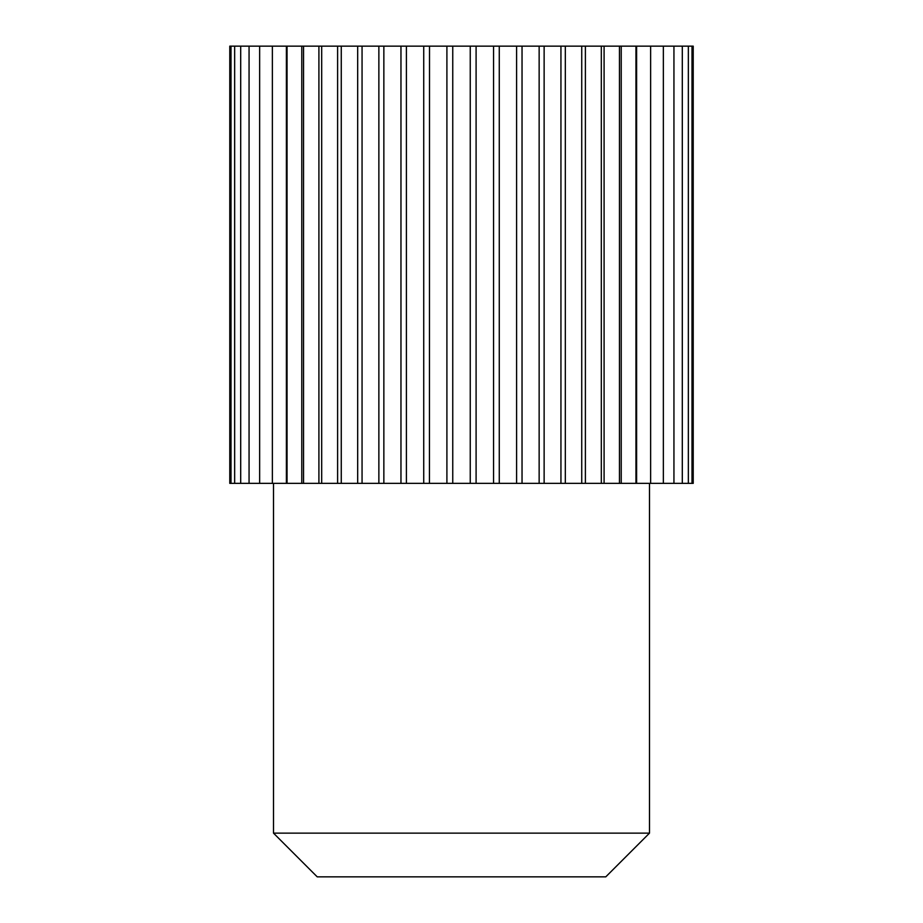 <?xml version="1.0" encoding="UTF-8"?>
<svg xmlns="http://www.w3.org/2000/svg" width="923" height="923" viewBox="0 0 923 923"><rect width="100%" height="100%" fill="white"/><g stroke="black" fill="none" stroke-linecap="round" stroke-linejoin="round"><path stroke-width="1.38" d="M429.518 483.364L229.781 483.364L229.781 46.15L452.755 46.15L452.755 483.364L446.905 483.364L446.905 46.15M636.616 483.364L635.947 483.364L635.947 46.15L636.616 46.15L636.616 483.364L693.219 483.364L693.219 46.15L636.616 46.15M621.225 483.364L619.448 483.364L619.448 46.15L621.225 46.15L621.225 483.364L635.947 483.364M604.092 483.364L601.311 483.364L601.311 46.15L604.092 46.15L604.092 483.364L619.448 483.364M585.39 483.364L581.732 483.364L581.732 46.15L585.39 46.15L585.39 483.364L601.311 483.364M565.326 483.364L560.942 483.364L560.942 46.15L565.326 46.15L565.326 483.364L581.732 483.364M544.132 483.364L539.147 483.364L539.147 46.15L544.132 46.15L544.132 483.364L560.942 483.364M522.037 483.364L516.603 483.364L516.603 46.15L522.037 46.15L522.037 483.364L539.147 483.364M499.274 483.364L493.551 483.364L493.551 46.15L499.274 46.15L499.274 483.364L516.603 483.364M476.095 483.364L470.245 483.364L470.245 46.15L476.095 46.15L476.095 483.364L493.551 483.364M470.245 46.15L470.245 483.364L452.755 483.364L452.755 46.15L470.245 46.15M423.726 46.15L423.726 483.364M400.963 46.15L400.963 483.364M378.868 46.15L378.868 483.364M357.674 46.15L357.674 483.364M337.61 46.15L337.61 483.364M318.908 46.15L318.908 483.364M301.775 46.15L301.775 483.364M286.384 46.15L286.384 483.364M429.518 46.15L429.449 483.364L446.905 483.364M273.496 483.364L273.496 833.134L649.504 833.134L649.504 483.364M649.504 833.134L605.776 876.85L317.224 876.85L273.496 833.134M621.225 46.15L635.947 46.15M604.092 46.15L619.448 46.15M585.39 46.15L601.311 46.15M565.326 46.15L581.732 46.15M544.132 46.15L560.942 46.15M522.037 46.15L539.147 46.15M499.274 46.15L516.603 46.15M476.095 46.15L493.551 46.15M231.004 483.364L231.004 46.15M691.996 483.364L691.996 46.15M688.35 483.364L688.35 46.15M682.305 483.364L682.305 46.15M673.94 483.364L673.94 46.15M663.349 483.364L663.349 46.15M650.634 483.364L650.634 46.15M406.397 483.364L406.397 46.15M383.853 483.364L383.853 46.15M362.058 483.364L362.058 46.15M341.268 483.364L341.268 46.15M321.689 483.364L321.689 46.15M303.552 483.364L303.552 46.15M287.053 483.364L287.053 46.15M272.366 483.364L272.366 46.15M259.651 483.364L259.651 46.15M249.06 483.364L249.06 46.15M240.695 483.364L240.695 46.15M234.65 483.364L234.65 46.15"/></g></svg>
